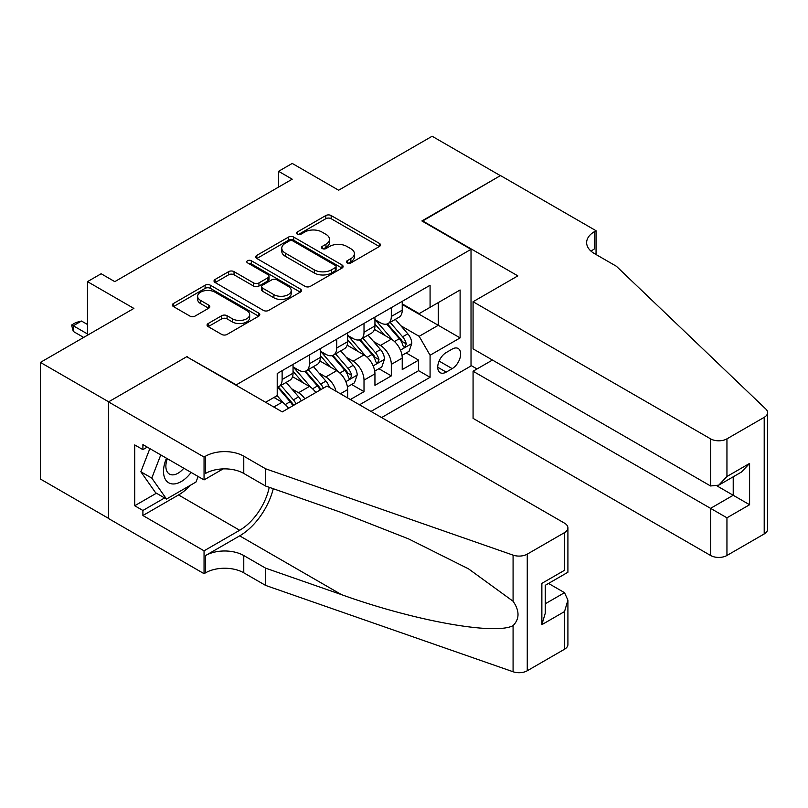 <?xml version="1.0" encoding="UTF-8"?>
<svg xmlns="http://www.w3.org/2000/svg" width="808" height="808" viewBox="0 0 808 808"><rect width="100%" height="100%" fill="white"/><g stroke="black" fill="none" stroke-linecap="round" stroke-linejoin="round"><path stroke-width="1.21" d="M347.167 262.923A2.656 1.535 0 0 0 350.924 262.923L379.386 246.491A3.788 2.192 0 0 0 380.497 244.945A3.788 2.192 0 0 0 379.386 243.39L331.159 215.544A3.788 2.192 0 0 0 325.806 215.544L297.334 231.987A2.656 1.535 0 0 0 296.556 233.068A2.656 1.535 0 0 0 297.334 234.148A2.656 1.535 0 0 0 301.081 234.148L304.767 232.027A12.13 6.999 0 0 1 321.917 232.027L325.937 234.34A12.13 6.999 0 0 1 329.482 239.299A12.13 6.999 0 0 1 325.937 244.248L322.251 246.369A2.656 1.535 0 0 0 321.473 247.46A2.656 1.535 0 0 0 322.251 248.541A2.656 1.535 0 0 0 325.998 248.541L329.684 246.41A12.13 6.999 0 0 1 346.834 246.41L350.854 248.733A12.13 6.999 0 0 1 354.409 253.682A12.13 6.999 0 0 1 350.854 258.631L347.167 260.762A2.656 1.535 0 0 0 346.39 261.843A2.656 1.535 0 0 0 347.167 262.923L347.167 260.762M208.171 323.533A3.788 2.192 0 0 0 207.06 325.079A3.788 2.192 0 0 0 208.171 326.624L221.705 334.431A3.788 2.192 0 0 0 227.058 334.431L258.681 316.18A3.788 2.192 0 0 0 259.792 314.635A3.788 2.192 0 0 0 258.681 313.09L210.454 285.244A3.788 2.192 0 0 0 205.091 285.244L173.478 303.495A3.788 2.192 0 0 0 172.367 305.04A3.788 2.192 0 0 0 173.478 306.586L189.819 316.029A3.788 2.192 0 0 0 195.172 316.029L208.706 308.212A3.788 2.192 0 0 0 209.817 306.666A3.788 2.192 0 0 0 208.706 305.121L200.606 300.445A10.14 5.848 0 0 1 197.637 296.304A10.14 5.848 0 0 1 203.889 290.89A10.14 5.848 0 0 1 214.938 292.163L246.692 310.494A10.14 5.848 0 0 1 249.662 314.635A10.14 5.848 0 0 1 243.4 320.039A10.14 5.848 0 0 1 232.351 318.776L227.058 315.716A3.788 2.192 0 0 0 221.705 315.716L208.171 323.533L208.171 326.624M187.123 356.964L236.259 384.861L471.024 249.329L421.887 220.958L500.374 175.649L432.129 136.249L338.633 190.223L292.223 163.428L278.578 171.316L292.223 179.194L114.787 281.639L101.141 273.75L87.486 281.639L87.486 335.219M187.123 356.5L108.646 401.808L40.4 362.408L133.896 308.424L87.486 281.639M305.04 286.325A3.788 2.192 0 0 0 310.393 286.325L342.016 268.074A3.788 2.192 0 0 0 343.117 266.519A3.788 2.192 0 0 0 342.016 264.974L293.779 237.128A3.788 2.192 0 0 0 288.426 237.128L256.803 255.389A3.788 2.192 0 0 0 255.692 256.934A3.788 2.192 0 0 0 256.803 258.479L305.04 286.325M248.622 263.499A2.656 1.535 0 0 1 251.308 263.873L251.308 260.721L300.344 289.032A3.788 2.192 0 0 1 301.455 290.577A3.788 2.192 0 0 1 300.344 292.122L268.731 310.383A3.788 2.192 0 0 1 263.368 310.383L215.14 282.537L215.14 279.437A3.788 2.192 0 0 0 214.029 280.982A3.788 2.192 0 0 0 215.14 282.537M215.14 279.437L228.674 271.629A3.788 2.192 0 0 1 234.027 271.629L253.591 282.921A3.788 2.192 0 0 0 258.944 282.921L267.923 277.74A3.788 2.192 0 0 0 269.034 276.195A3.788 2.192 0 0 0 267.923 274.639L247.561 262.883A2.656 1.535 0 0 1 246.783 261.802A2.656 1.535 0 0 1 248.42 260.388A2.656 1.535 0 0 1 251.308 260.721M108.504 518.352L40.4 479.033L40.4 362.408M350.369 399.526L364.014 391.648L351.601 384.477M346.248 357.267L353.096 361.226A15.443 8.918 60 0 1 364.014 380.134L374.942 373.831L374.942 385.335L391.314 375.882L391.314 364.378A15.443 8.918 -120 0 0 380.396 345.46L373.538 341.511M378.891 368.711L391.314 375.882M288.517 408.282A15.443 8.918 -120 0 0 282.123 402.202L273.932 397.475M315.817 392.516A15.443 8.918 -120 0 0 309.424 386.446L292.536 376.7M304.899 398.829A15.443 8.918 60 0 0 298.506 392.749L291.648 388.789M347.642 397.95L347.642 389.597A15.443 8.918 -120 0 0 336.724 370.68L319.837 360.934M336.077 391.274A15.443 8.918 60 0 0 325.806 376.983L318.948 373.033M374.942 373.831A15.443 8.918 -120 0 0 364.014 354.924L347.137 345.178M452.187 349.086L446.188 352.561A11.969 6.908 120 0 0 438.37 363.105A11.969 6.908 120 0 0 440.198 372.69A11.969 6.908 120 0 0 446.188 372.104L452.187 368.63A11.969 6.908 120 0 0 460.005 358.085A11.969 6.908 120 0 0 458.176 348.5A11.969 6.908 120 0 0 452.187 349.086M381.629 417.564L471.024 365.953L471.024 249.329M370.983 411.424L430.078 377.306L430.078 355.237L419.16 336.32L400.839 325.745M265.61 402.283L277.215 395.587L277.215 373.518L430.078 285.264L430.078 307.323L460.106 289.991L460.106 337.896L430.078 355.237M293.041 366.903L298.506 370.054A15.443 8.918 60 0 0 306.222 370.811L317.14 364.509A15.443 8.918 -120 0 0 320.342 357.439L320.342 348.612M320.342 351.137L325.806 354.288A15.443 8.918 60 0 0 333.522 355.055L344.44 348.753A15.443 8.918 -120 0 0 347.642 341.683L347.642 332.856M347.642 335.381L353.096 338.532A15.443 8.918 60 0 0 360.822 339.299L371.741 332.987A15.443 8.918 -120 0 0 374.942 325.917L374.942 317.1M359.52 404.798L418.615 370.68L418.615 360.126L402.233 369.579L402.233 358.075A15.443 8.918 -120 0 0 391.314 339.158L374.437 329.411M374.942 319.614L380.396 322.766A15.443 8.918 -120 0 0 388.123 323.533A15.443 8.918 -120 0 0 391.314 316.463L391.314 307.636M388.123 323.533L399.041 317.231A15.443 8.918 -120 0 0 402.233 310.161L402.233 301.334M282.123 370.68L282.123 379.507A15.443 8.918 60 0 1 278.922 386.577A15.443 8.918 60 0 1 277.215 387.204M278.922 386.577L289.85 380.275A15.443 8.918 -120 0 0 293.041 373.205L293.041 364.378M309.424 354.924L309.424 363.751A15.443 8.918 60 0 1 306.222 370.811M336.724 339.158L336.724 347.985A15.443 8.918 60 0 1 333.522 355.055M364.014 323.402L364.014 332.229A15.443 8.918 60 0 1 360.822 339.299M364.014 380.134L364.014 391.648M419.16 336.32L438.269 325.291L438.269 302.596L460.106 289.991M402.233 304.485L460.106 337.896M402.233 303.859L419.16 313.625L430.078 307.323M278.578 171.316L278.578 187.072M406.192 352.955L418.615 360.126M418.615 370.68L430.078 377.306M348.228 263.297L350.854 261.782A12.13 6.999 0 0 0 354.409 256.833L354.409 253.682M329.482 239.299L329.482 242.451A12.13 6.999 0 0 1 325.937 247.399L323.311 248.915M379.336 246.521L331.159 218.705A3.788 2.192 0 0 0 325.806 218.705L298.394 234.522M341.966 268.094L293.779 240.279A3.788 2.192 0 0 0 288.426 240.279L256.853 258.51M335.31 267.61A2.656 1.535 0 0 0 336.088 266.519A2.656 1.535 0 0 0 335.31 265.438L292.981 240.996A2.656 1.535 0 0 0 289.224 240.996L285.345 243.238A12.13 6.999 0 0 0 281.79 248.187A12.13 6.999 0 0 0 285.345 253.136L314.282 269.852A12.13 6.999 0 0 0 331.431 269.852L335.31 267.61L335.31 270.761A2.656 1.535 0 0 0 336.088 269.67L336.088 266.519M281.79 248.187L281.79 251.339A12.13 6.999 0 0 0 285.345 256.298L285.345 253.136M335.31 270.761L331.431 273.003A12.13 6.999 0 0 1 314.282 273.003L285.345 256.298M215.191 282.558L228.674 274.781L228.674 271.629M269.034 276.195L269.034 279.346A3.788 2.192 0 0 1 267.923 280.891L258.944 286.072A3.788 2.192 0 0 1 253.591 286.072L234.027 274.781A3.788 2.192 0 0 0 228.674 274.781M251.308 263.873L300.293 292.153M273.882 294.637A10.14 5.848 0 0 0 284.931 295.91A10.14 5.848 0 0 0 291.193 290.496A10.14 5.848 0 0 0 288.224 286.365L277.033 279.901A3.788 2.192 0 0 0 271.68 279.901L262.701 285.083A3.788 2.192 0 0 0 261.59 286.638A3.788 2.192 0 0 0 262.701 288.183L273.882 294.637L273.882 297.788A10.14 5.848 0 0 0 284.931 299.061A10.14 5.848 0 0 0 291.193 293.658L291.193 290.496M261.59 286.638L261.59 289.789A3.788 2.192 0 0 0 262.701 291.334L262.701 288.183M273.882 297.788L262.701 291.334M249.662 314.635L249.662 317.786A10.14 5.848 0 0 1 243.4 323.19A10.14 5.848 0 0 1 232.351 321.927L227.058 318.867A3.788 2.192 0 0 0 221.705 318.867L208.222 326.654M197.637 296.304L197.637 299.455A10.14 5.848 0 0 0 200.606 303.596L200.606 300.445M208.656 308.242L200.606 303.596M258.631 316.211L210.454 288.395A3.788 2.192 0 0 0 205.091 288.395L173.518 306.616M402.01 355.369L409.06 351.298L411.787 343.42A10.231 5.909 -120 0 0 407.808 333.815L395.334 319.372M392.829 340.158L378.043 323.038A29.532 17.049 -120 0 0 374.942 319.786M384.719 335.35L376.447 325.776A24.513 14.15 -120 0 0 374.942 324.129M386.729 324.089L399.344 338.693A10.231 5.909 60 0 1 402.99 345.743L403.737 346.955L405.121 346.763L406.262 343.854A10.231 5.909 -120 0 0 402.616 336.805L390.143 322.362M387.466 323.846L401.021 339.542A5.212 3.01 60 0 1 402.334 341.582L406.262 343.854M166.499 458.217A25.088 14.483 120 0 0 172.387 483.931A25.088 14.483 120 0 0 191.102 472.428M167.337 458.702A17.18 9.918 120 0 0 169.438 474.084A17.18 9.918 120 0 0 171.953 474.851A17.18 9.918 120 0 0 183.8 468.206M198.142 476.488L195.991 482.033L166.519 499.051L155.601 492.739L140.865 471.781L149.854 448.612M166.519 499.051L151.783 478.084L160.772 454.914M140.865 471.781L151.783 478.084M492.456 360.045L473.074 371.236L473.074 418.362L710.565 555.47L710.565 508.353L733.22 495.264L733.22 476.801M473.074 371.236L726.947 517.807L726.947 555.47L764.206 533.957L764.206 417.332A11.585 6.686 0 0 0 767.6 412.605A11.585 6.686 0 0 0 765.933 409.141L616.393 266.266L594.547 253.662A27.028 15.604 180 0 1 586.638 242.632A27.028 15.604 180 0 1 594.547 231.593L596.052 230.724L500.506 175.568L422.301 221.19M422.301 220.725L517.847 275.881L473.074 301.727L710.565 438.845A11.585 6.686 0 0 0 726.947 438.845L764.206 417.332M596.052 230.724L596.052 253.581L595.233 254.055M471.024 365.479L477.033 368.953M473.074 301.727L473.074 348.854L710.565 485.972L710.565 438.845M767.6 412.605L767.6 529.23A11.585 6.686 180 0 1 764.206 533.957M726.947 555.47A11.585 6.686 180 0 1 710.565 555.47M591.143 251.258A27.028 15.604 180 0 1 594.547 248.854L594.547 231.593M717.12 485.972L749.602 504.727L726.947 517.807M726.947 438.845L726.947 476.508L718.756 485.154L710.565 485.972M726.947 476.508L749.602 463.428L741.411 472.074L718.756 485.154M327.028 386.042L564.519 523.16A11.585 6.686 -0 0 1 567.913 527.887A11.585 6.686 -0 0 1 564.519 532.624L527.26 554.136L527.26 670.761A11.585 6.686 180 0 1 513.08 671.751L265.61 585.416L243.774 572.811A27.028 15.604 -0 0 0 205.555 572.811L204.05 573.68L108.504 518.514L108.504 401.889L186.719 356.732L282.265 411.898L327.028 386.042M265.61 585.416L265.61 568.155L341.491 594.638C414.019 620.776 495.041 635.411 513.08 625.634C519.655 618.908 519.655 610.777 513.08 601.243L468.559 568.872L408.656 538.926L341.491 512.524L265.61 486.042L243.774 473.438A27.028 15.604 -0 0 0 205.555 473.438L205.555 456.177L204.05 457.045L108.504 401.889M265.61 486.042L265.61 468.791L243.774 456.177A27.028 15.604 -0 0 0 205.555 456.177M341.491 594.638L239.673 535.856L205.555 555.55A27.028 15.604 -0 0 1 243.774 555.55L265.61 568.155M564.519 649.248L564.519 611.575L567.913 600.162L567.913 644.521A11.585 6.686 180 0 1 564.519 649.248L527.26 670.761M513.08 601.243L513.08 555.126L265.61 468.791M190.567 485.164A43.43 25.078 -60 0 1 178.528 494.951L142.905 515.524L142.905 510.474L164.61 497.94M147.268 447.117L142.905 449.642L134.714 444.915L134.714 505.747L142.905 510.474M142.905 449.642L142.905 444.602L204.05 479.901L204.05 457.045M204.05 573.68L204.05 550.824L239.673 530.26A43.43 25.078 120 0 0 269.246 487.315M142.905 515.524L204.05 550.824M548.531 583.437L564.519 592.668L567.913 600.162M239.673 535.856A50.288 29.027 120 0 0 273.296 488.729M223.119 468.892L204.05 479.901M513.08 555.126A11.585 6.686 -0 0 0 527.26 554.136M134.714 505.747L156.419 493.213M564.519 611.575L541.865 624.665L545.259 613.242L545.259 585.325L567.913 572.246L567.913 527.887M541.865 624.665L541.865 583.366C546.279 585.921 546.279 585.921 541.865 583.366L564.519 570.286C568.943 572.842 568.943 572.842 564.519 570.286L564.519 532.624M374.71 371.135L381.76 367.054L384.487 359.176A10.231 5.909 -120 0 0 380.507 349.571L368.034 335.128M365.539 355.924L350.743 338.794A29.532 17.049 -120 0 0 347.642 335.542M357.419 351.116L349.147 341.531A24.513 14.15 -120 0 0 347.642 339.885M359.429 339.855L372.044 354.459A10.231 5.909 60 0 1 375.69 361.499L376.437 362.721L377.821 362.519L378.972 359.611A10.231 5.909 -120 0 0 375.316 352.561L362.853 338.128M360.166 339.613L373.73 355.308A5.212 3.01 60 0 1 375.043 357.348L378.972 359.611M347.41 386.891L354.459 382.82L357.197 374.932A10.231 5.909 -120 0 0 353.207 365.327L340.734 350.894M338.239 371.68L323.442 354.55A29.532 17.049 -120 0 0 320.342 351.308M330.129 366.872L321.857 357.298A24.513 14.15 -120 0 0 320.342 355.651M332.128 355.611L344.743 370.216A10.231 5.909 60 0 1 348.389 377.265L349.137 378.477L350.521 378.285L351.672 375.377A10.231 5.909 -120 0 0 348.026 368.327L335.552 353.884M332.876 355.369L346.43 371.064A5.212 3.01 60 0 1 347.743 373.104L351.672 375.377M329.361 387.396A10.231 5.909 -120 0 0 325.907 381.093L313.433 366.65M310.939 387.436L296.152 370.316A29.532 17.049 -120 0 0 293.041 367.064M302.828 382.639L294.556 373.054A24.513 14.15 -120 0 0 293.041 371.407M323.341 388.173A10.231 5.909 -120 0 0 320.726 384.083L308.252 369.65M305.576 371.135L319.13 386.83A5.212 3.01 60 0 1 320.443 388.87L321.291 389.355M304.828 371.367L317.453 385.982A10.231 5.909 60 0 1 320.069 390.062M301.233 400.94A10.231 5.909 -120 0 0 298.617 396.849L286.143 382.406M283.638 403.202L277.114 395.637M275.528 398.394L274.468 397.162M296.041 403.939A10.231 5.909 -120 0 0 293.425 399.849L280.952 385.406M278.275 386.891L291.829 402.586A5.212 3.01 60 0 1 293.142 404.626L294.001 405.121M277.538 387.133L290.153 401.738A10.231 5.909 60 0 1 292.769 405.828M87.486 324.503L81.487 321.039L73.296 325.765L87.486 333.957M73.296 331.442L71.791 325.846L71.791 324.897L73.296 325.765L73.296 331.442L83.668 337.431M71.791 324.897L75.891 322.533L81.487 321.039M273.801 407.01L282.123 402.202M298.506 392.749L309.424 386.446M325.806 376.983L336.724 370.68M353.096 361.226L364.014 354.924M380.396 345.46L391.314 339.158M391.314 316.463L402.233 310.161M282.123 379.507L293.041 373.205M309.424 363.751L320.342 357.439M336.724 347.985L347.642 341.683M364.014 332.229L374.942 325.917M391.314 364.378L402.233 358.075M340.41 393.769L347.642 389.597M439.098 361.075L452.187 368.63M437.724 367.216L446.188 372.104M350.854 261.782L350.854 258.631M322.251 248.541L322.251 246.369M325.937 247.399L325.937 244.248M297.334 234.148L297.334 231.987M325.806 218.705L325.806 215.544M331.159 218.705L331.159 215.544M379.386 246.491L379.386 243.39M256.803 258.479L256.803 255.389M288.426 240.279L288.426 237.128M293.779 240.279L293.779 237.128M342.016 268.074L342.016 264.974M314.282 273.003L314.282 269.852M331.431 273.003L331.431 269.852M234.027 274.781L234.027 271.629M253.591 286.072L253.591 282.921M258.944 286.072L258.944 282.921M267.923 280.891L267.923 277.74M300.344 292.122L300.344 289.032M221.705 318.867L221.705 315.716M227.058 318.867L227.058 315.716M232.351 321.927L232.351 318.776M208.706 308.212L208.706 305.121M173.478 306.586L173.478 303.495M205.091 288.395L205.091 285.244M210.454 288.395L210.454 285.244M258.681 316.18L258.681 313.09M400.445 350.127L411.726 343.612M378.043 323.038L379.447 322.22M402.616 336.805L407.808 333.815M394.466 341.511L399.344 338.693M749.602 463.428L749.602 504.727M243.774 473.438L243.774 456.177M243.774 555.55L243.774 572.811M513.08 671.751L513.08 625.634M205.555 555.55L205.555 572.811M178.528 494.951L239.673 530.26M545.259 603.788L564.519 592.668M373.144 365.883L384.426 359.378M350.743 338.794L352.147 337.986M375.316 352.561L380.507 349.571M367.165 357.277L372.044 354.459M345.854 381.649L357.126 375.134M323.442 354.55L324.856 353.742M348.026 368.327L353.207 365.327M339.865 373.033L344.743 370.216M296.152 370.316L297.556 369.498M320.726 384.083L325.907 381.093M312.565 388.789L317.453 385.982M293.425 399.849L298.617 396.849M285.274 404.555L290.153 401.738"/></g></svg>

